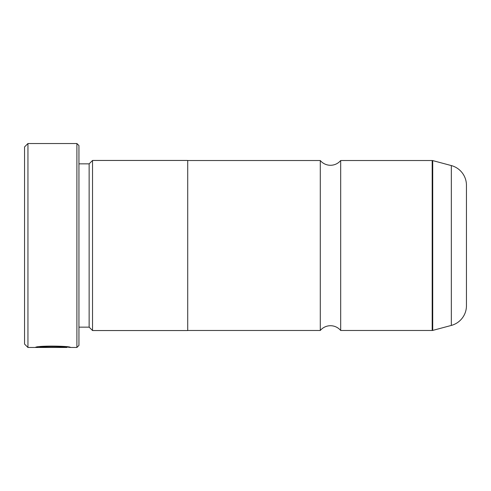 <?xml version="1.0" encoding="UTF-8"?>
<svg xmlns="http://www.w3.org/2000/svg" width="491" height="491" viewBox="0 0 491 491"><rect width="100%" height="100%" fill="white"/><g stroke="black" fill="none" stroke-linecap="round" stroke-linejoin="round"><path stroke-width="0.74" d="M340.68 330.48A13.306 13.306 0 0 0 320.285 330.48L320.285 160.52A13.306 13.306 0 0 0 340.68 160.52L432.19 160.52A2.038 2.038 0 0 1 432.718 160.588L432.718 330.412A2.038 2.038 0 0 1 432.19 330.48L340.68 330.48L340.68 160.52M66.886 346.873L66.886 347.475L27.95 347.475L24.55 344.081L24.55 146.919L27.95 143.525L27.95 347.475M76.897 347.475L76.897 143.525L78.941 145.563L78.941 345.437L76.897 347.475L70.391 347.475C71.508 345.928 36.469 345.425 35.42 347.45L59.871 347.45L39.863 347.309C44.632 345.774 67.752 346.836 66.886 347.475M76.897 143.525L27.95 143.525M89.135 327.147L89.135 163.853L92.535 160.453L92.535 330.547L89.135 327.147L78.941 327.147M89.135 163.853L78.941 163.853M432.718 330.412L451.333 325.423A20.395 20.395 0 0 0 466.45 305.721L466.45 185.279A20.395 20.395 0 0 0 451.333 165.577L432.718 160.588M320.285 160.52L187.715 160.52M320.285 330.48L187.715 330.48M92.535 330.547L187.715 330.547L187.715 160.453L92.535 160.453M66.886 346.99L70.385 347.475M39.863 346.732L39.863 347.309M432.19 330.48L432.19 160.52M451.333 325.423L451.333 165.577"/></g></svg>
